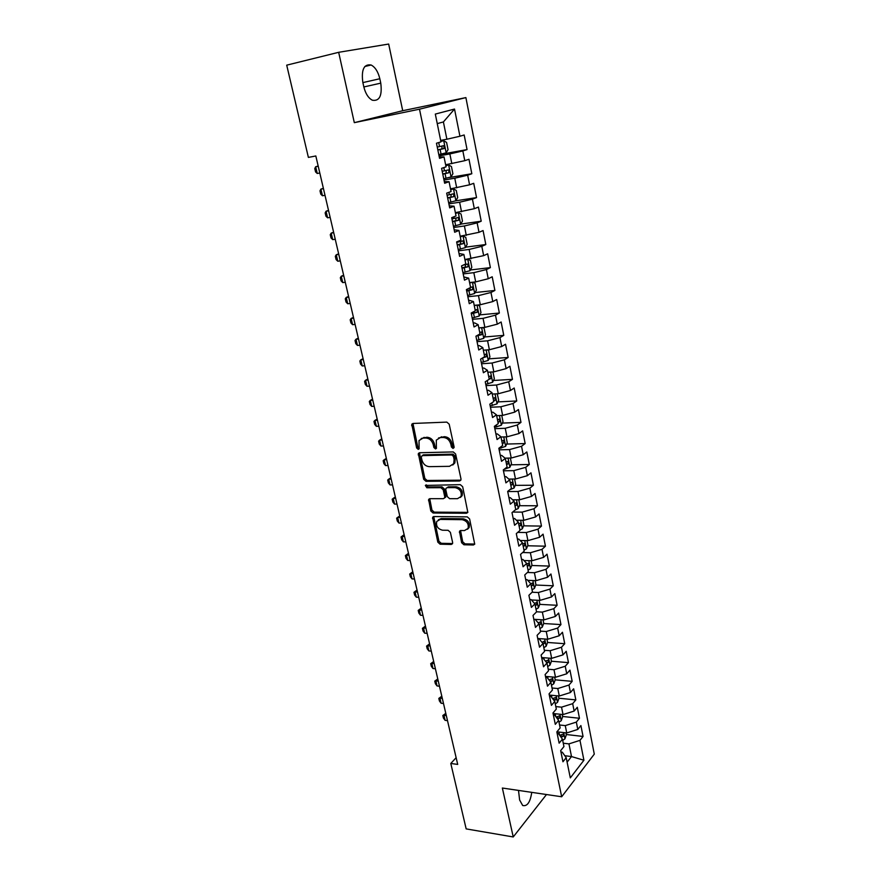 <?xml version="1.0" encoding="UTF-8"?>
<svg xmlns="http://www.w3.org/2000/svg" width="881" height="881" viewBox="0 0 881 881"><rect width="100%" height="100%" fill="white"/><g stroke="black" fill="none" stroke-linecap="round" stroke-linejoin="round"><path stroke-width="1.32" d="M453.076 448.462L454.1 446.942L449.189 424.19L446.81 422.109L412.98 423.464L411.768 424.224L416.625 447.944L418.244 449.376L419.103 448.836L419.026 440.555L422.979 438.099L425.765 438.011C429.465 438.309 431.954 440.5 433.232 444.586L433.87 447.482L435.5 448.925L436.392 448.374L436.304 440.115L440.39 437.549L443.231 437.461C447.008 437.758 449.53 439.96 450.797 444.09L451.424 447.008L453.076 448.462M461.611 542.707L463.913 544.766L473.361 544.998L474.716 544.183L469.617 518.931L467.282 516.861L433.881 516.541L432.626 517.29L437.824 542.167L440.093 544.194L451.237 544.458L452.537 543.687L452.636 542.498L450.389 532.344L448.099 530.296L442.537 530.208C437.78 528.974 435.842 526.056 436.745 521.464L440.137 519.427L462.118 519.669C466.919 520.847 468.901 523.766 468.064 528.402L464.485 530.571L460.796 530.516L459.475 531.309L461.611 542.707L462.712 541.804L465.014 543.863L474.76 544.062M457.702 764.422L315.827 155.97L308.383 157.402L286.71 65.161L338.667 52.309L354.316 122.657L419.499 109.189L561.682 796.765L502.357 788.032L513.238 836.95L466.17 828.9L450.797 763.464L457.702 764.422M459.541 481.004L460.862 480.178L460.983 478.89L455.62 454.012L453.252 451.931L419.554 452.746L418.332 453.506L423.673 479.275L425.975 481.312L459.541 481.004L460.873 480.156M462.679 486.73L467.844 512.434L466.501 513.26L433.089 513.006L430.809 510.969L428.618 499.45L429.873 498.701L443.308 498.701L444.597 497.908L444.718 496.642L443.198 489.748L440.885 487.689L426.878 487.777L425.358 485.431L460.323 484.66L462.679 486.73M419.499 109.189L465.884 97.593L594.29 754.136L561.682 796.765M438.815 154.704L467.062 149.594L464.166 134.98L459.926 136.247L454.519 109.057L435.313 114.078L440.963 141.885L436.469 143.229L439.553 158.327L444.024 156.906L446.05 166.861L441.601 168.326L444.652 183.259L449.068 181.706L451.072 191.551L446.678 193.148L449.684 207.894L454.056 206.22L456.028 215.955L451.689 217.673L454.673 232.254L458.979 230.459L460.939 240.084L456.644 241.923L459.596 256.338L463.858 254.422L465.785 263.937L461.545 265.897L464.463 280.147L468.67 278.121L470.586 287.514L466.39 289.596L469.276 303.692L473.438 301.544L475.322 310.839L471.192 313.03L474.033 326.961L478.152 324.704L480.013 333.899L475.927 336.201L478.746 349.977L482.81 347.61L484.649 356.706L480.608 359.118L483.394 372.74L487.413 370.262L489.241 379.259L485.244 381.781L487.997 395.25L491.972 392.673L493.778 401.56L489.825 404.192L492.556 417.517L496.477 414.83L498.261 423.629L494.362 426.349L497.049 439.531L500.937 436.756L502.699 445.456L498.844 448.275L501.509 461.314L505.342 458.439L507.093 467.04L503.271 469.958L505.914 482.865L509.703 479.881L511.443 488.404L507.665 491.411L510.275 504.174L514.019 501.102L515.737 509.526L512.004 512.632L514.581 525.263L518.292 522.103L519.988 530.439L516.299 533.633L518.854 546.121L522.51 542.872L524.195 551.121L520.539 554.402L523.072 566.769L526.695 563.433L528.358 571.593L524.746 574.963L527.245 587.187L530.836 583.773L532.476 591.845L528.908 595.303L531.375 607.394L534.921 603.903L536.551 611.888L533.016 615.423L535.472 627.404L538.974 623.814L540.582 631.732L537.091 635.344L539.513 647.194L542.982 643.537L544.579 651.367L541.121 655.057L543.522 666.785L546.958 663.041L548.533 670.793L545.108 674.56L547.486 686.167L550.878 682.357L552.442 690.032L549.061 693.876L551.407 705.362L554.766 701.474L556.318 709.073L552.971 712.982L555.294 724.358L558.62 720.405L560.151 727.915L556.836 731.902L559.138 743.168L562.43 739.137L563.939 746.581L560.668 750.634L562.948 761.779L566.197 757.682L562.287 752.176L560.944 752M467.062 149.594L462.844 150.937L464.783 160.672L445.621 164.758M448.781 177.599L471.831 173.733L468.978 159.285L464.783 160.672M471.831 173.733L467.668 175.187L469.573 184.812L450.521 188.853M455.719 200.824L476.544 197.597L473.725 183.314L469.573 184.812M476.544 197.597L472.436 199.172L474.319 208.698L455.367 212.673M460.741 224.115L481.213 221.197L478.416 207.068L474.319 208.698M481.213 221.197L477.139 222.893L479.011 232.309L460.157 236.229M465.597 247.165L485.827 244.533L483.063 230.558L479.011 232.309M485.827 244.533L481.808 246.35L483.658 255.655L464.893 259.532M470.388 269.982L490.387 267.615L487.656 253.805L483.658 255.655M490.387 267.615L486.411 269.542L488.239 278.748L475.685 281.887L469.573 282.57M475.123 292.547L494.902 290.455L492.204 276.777L488.239 278.748M494.902 290.455L490.97 292.481L492.776 301.588L480.299 304.749L474.209 305.355M479.793 314.88L499.362 313.03L496.697 299.518L492.776 301.588M499.362 313.03L495.485 315.167L497.269 324.175L484.869 327.358L478.79 327.897M484.407 336.983L503.778 335.375L501.135 321.994L497.269 324.175M503.778 335.375L499.945 337.621L501.707 346.53L489.384 349.735L483.328 350.198M488.966 358.842L508.15 357.477L505.54 344.24L501.707 346.53M508.15 357.477L504.35 359.822L506.101 368.632L493.845 371.859L487.821 372.245M493.47 380.482L512.467 379.337L509.89 366.254L506.101 368.632M512.467 379.337L508.711 381.781L510.451 390.503L498.272 393.752L492.248 394.071M497.919 401.901L516.751 400.976L514.185 388.014L510.451 390.503M516.751 400.976L513.039 403.509L514.746 412.132L502.644 415.403L496.763 415.656M502.324 423.089L520.979 422.373L518.446 409.555L514.746 412.132M520.979 422.373L517.301 425.005L518.997 433.54L506.971 436.833L500.992 437.02M506.674 444.057L525.164 443.55L522.653 430.875L518.997 433.54M525.164 443.55L521.53 446.282L523.215 454.728L511.244 458.032L505.011 458.164M510.969 464.816L529.305 464.507L526.827 451.964L523.215 454.728M529.305 464.507L525.715 467.326L527.378 475.685L515.484 479.011L508.789 479.077M515.22 485.365L533.401 485.244L530.957 472.833L527.378 475.685M533.401 485.244L529.855 488.151L531.496 496.421L519.669 499.769L512.577 499.769M519.416 505.705L537.465 505.771L535.031 493.481L531.496 496.421M537.465 505.771L533.952 508.766L535.571 516.949L523.821 520.308L516.365 520.231M523.567 525.836L541.474 526.089L539.073 513.92L535.571 516.949M541.474 526.089L538.005 529.162L539.613 537.267L527.917 540.637L520.153 540.482M527.675 545.768L545.449 546.187L543.07 534.15L539.613 537.267M545.449 546.187L542.013 549.348L543.61 557.365L531.981 560.768L523.931 560.514M531.75 565.492L549.392 566.087L547.035 554.171L543.61 557.365M549.392 566.087L545.989 569.335L547.564 577.264L536 580.678L527.697 580.337M535.769 585.028L553.279 585.788L550.944 573.994L547.564 577.264M553.279 585.788L549.909 589.114L551.473 596.966L539.987 600.39L531.452 599.961M539.745 604.366L557.133 605.291L554.832 593.607L551.473 596.966M557.133 605.291L553.808 608.683L555.349 616.458L543.918 619.905L535.185 619.376M543.676 623.517L560.955 624.585L558.664 613.033L555.349 616.458M560.955 624.585L557.651 628.065L559.182 635.763L547.817 639.221L537.74 638.516M547.575 642.469L564.732 643.703L562.463 632.261L559.182 635.763M564.732 643.703L561.472 647.249L562.981 654.869L551.682 658.338L541.628 657.545M547.674 666.576L549.953 665.144L551.429 661.246L568.465 662.622L566.23 651.29L562.981 654.869M568.465 662.622L565.239 666.245L566.736 673.789L555.504 677.269L545.482 676.388M555.184 679.835L572.176 681.354L569.952 670.133L566.736 673.789M572.176 681.354L568.983 685.044L570.459 692.521L559.292 696.012L549.304 695.043M558.895 698.237L575.833 699.899L573.641 688.799L570.459 692.521M575.833 699.899L572.683 703.666L574.148 711.066L563.036 714.568L553.081 713.511M562.585 716.462L579.467 718.268L577.297 707.278L574.148 711.066M579.467 718.268L576.339 722.101L577.793 729.424L566.747 732.948L556.913 731.814M566.23 734.501L583.068 736.461L580.909 725.57L577.793 729.424M583.068 736.461L579.973 740.359L583.916 760.237L570.304 777.879L566.197 757.682M557.188 733.609L558.532 733.763L562.43 739.137M564.798 755.711L571.516 756.57L568.95 743.883L563.256 743.201M579.973 740.359L568.95 743.883M583.916 760.237L571.516 756.57L567.111 762.142M553.389 715.031L554.733 715.174L558.62 720.405M566.747 732.948L565.261 725.614L559.545 724.975M576.339 722.101L565.261 725.614M549.546 696.265L550.9 696.397L554.766 701.474M563.036 714.568L561.538 707.168L555.812 706.584M572.683 703.666L561.538 707.168M545.669 677.313L547.035 677.434L550.878 682.357M559.292 696.012L557.783 688.535L552.024 687.995M568.983 685.044L557.783 688.535M543.852 657.722L541.76 658.151L543.114 658.272L546.958 663.041M555.504 677.269L553.984 669.725L548.213 669.23M565.239 666.245L553.984 669.725M537.806 638.813L539.172 638.912L542.982 643.537M551.682 658.338L550.14 650.718L544.359 650.277M561.472 647.249L550.14 650.718M533.809 619.277L535.174 619.365L538.974 623.814M547.817 639.221L546.264 631.512L540.46 631.126M557.651 628.065L546.264 631.512M529.767 599.532L531.144 599.609L534.921 603.903M543.918 619.905L542.355 612.119L536.529 611.788M553.808 608.683L542.355 612.119M525.693 579.588L527.069 579.643L530.836 583.773M539.987 600.39L538.401 592.528L532.08 592.23M549.909 589.114L538.401 592.528M521.574 559.435L522.951 559.479L526.695 563.433M536 580.678L534.404 572.738L527.411 572.474M545.989 569.335L534.404 572.738M517.411 539.073L518.788 539.095L522.51 542.872M531.981 560.768L530.362 552.739L522.631 552.53M542.013 549.348L530.362 552.739M513.194 518.491L514.592 518.502L518.292 522.103M527.917 540.637L526.287 532.531L517.731 532.388M538.005 529.162L526.287 532.531M508.943 497.688L510.341 497.688L514.019 501.102M523.821 520.308L522.169 512.125L512.698 512.059M533.952 508.766L522.169 512.125M504.648 476.676L506.046 476.654L509.703 479.881M519.669 499.769L517.995 491.488L507.687 491.532M529.855 488.151L517.995 491.488M500.309 455.433L501.707 455.4L505.342 458.439M515.484 479.011L513.788 470.641L503.447 470.795M525.715 467.326L513.788 470.641M495.915 433.959L497.325 433.915L500.937 436.756M511.244 458.032L509.537 449.585L499.164 449.839M521.53 446.282L509.537 449.585M491.477 412.253L492.886 412.198L496.477 414.83M506.971 436.833L505.242 428.287L494.836 428.662M517.301 425.005L505.242 428.287M486.995 390.316L488.404 390.239L491.972 392.673M502.644 415.403L500.893 406.769L490.453 407.253M513.039 403.509L500.893 406.769M482.458 368.137L483.878 368.038L487.413 370.262M498.272 393.752L496.51 385.019L486.037 385.625M508.711 381.781L496.51 385.019M477.865 345.715L479.297 345.605L482.81 347.61M493.845 371.859L492.072 363.038L481.566 363.765M504.35 359.822L492.072 363.038M473.24 323.041L474.661 322.92L478.152 324.704M489.384 349.735L487.578 340.815L477.039 341.663M499.945 337.621L487.578 340.815M468.549 300.124L473.438 301.544M484.869 327.358L483.052 318.349L472.469 319.329M495.485 315.167L483.052 318.349M463.813 276.942L468.67 278.121M480.299 304.749L478.46 295.631L467.855 296.743M490.97 292.481L478.46 295.631M459.012 253.508L463.858 254.422M475.685 281.887L473.824 272.67L463.186 273.903M486.411 269.542L473.824 272.67M454.167 229.809L458.979 230.459M471.016 258.772L469.144 249.444L458.472 250.821M481.808 246.35L469.144 249.444M449.266 205.835L454.056 206.22M466.302 235.392L464.397 225.965L453.693 227.485M477.139 222.893L464.397 225.965M444.31 181.596L449.068 181.706M461.534 211.759L459.607 202.223L448.87 203.885M472.436 199.172L459.607 202.223M439.3 157.071L444.024 156.906M456.699 187.851L454.761 178.215L443.991 180.01M467.668 175.187L454.761 178.215M451.821 163.679L449.861 153.933L439.057 155.871M462.844 150.937L449.861 153.933M456.127 757.693L450.797 763.464M513.238 836.95L546.484 794.53M354.316 122.657L402.716 110.709L388.675 44.05L338.667 52.309M402.716 110.709L465.884 97.593M459.926 136.247L446.887 139.231L443.396 121.941L437.251 123.626M446.887 139.231L440.665 140.398M454.519 109.057L443.396 121.941M379.821 78.739C378.125 71.757 375.24 67.176 371.132 65.007C364.007 63.839 361.221 69.577 362.796 82.197L363.776 86.69C365.483 93.595 368.346 98.11 372.344 100.214C379.502 101.381 382.31 95.699 380.768 83.144L379.821 78.739L362.884 82.594M518.502 790.411L519.625 799.992L522.686 805.498C527.256 806.611 530.274 802.228 531.739 792.36M543.092 644.044L544.447 643.372L544.612 640.994L542.564 642.117M454.089 447.669L452.581 446.226L451.953 443.297C450.687 439.179 448.165 436.976 444.398 436.679L443.231 437.461M438.507 437.978L444.398 436.679M421.195 438.496L426.944 437.24C430.644 437.538 433.133 439.729 434.399 443.804L435.038 446.7L436.48 448.132M411.768 424.224L412.958 423.475L417.814 447.174L419.202 448.583M418.332 453.506L419.455 452.757L424.84 478.46L427.131 480.486L460.664 480.167M453.451 456.402L451.799 454.948L422.241 455.62L421.272 457.107L421.955 460.124C423.21 464.144 425.666 466.313 429.333 466.655L449.519 466.324L453.704 463.692L454.122 459.464L453.451 456.402L454.607 455.598L452.955 454.144L451.799 454.948M422.164 455.62L423.409 454.827L452.955 454.144M452.757 465.014L454.849 462.888L455.268 458.66L454.122 459.464M454.607 455.598L455.268 458.66M429.73 498.701L431.954 510.11L434.223 512.147L467.877 512.368M444.63 497.842L445.742 497.071L445.852 495.805L444.332 488.911L442.02 486.863L428.034 486.951L426.878 487.777M426.415 484.902L428.034 486.951M457.459 498.701L461.005 496.51C461.919 491.741 459.937 488.779 455.048 487.611L447.218 487.656L445.918 488.448L445.797 489.737L447.317 496.642L449.64 498.701L457.459 498.701M460.389 497.446L462.129 495.662C463.043 490.893 461.06 487.931 456.182 486.775L455.048 487.611M446.986 487.678L448.352 486.819L456.182 486.775M460.543 530.527L462.712 541.804M467.525 529.25L469.166 527.51C470.014 522.874 468.031 519.966 463.23 518.788L462.118 519.669M438.397 519.79L441.271 518.557L463.23 518.788M433.716 516.541L438.947 541.275L441.216 543.302L452.592 543.555M438.793 154.616L446.116 152.854L448.044 149.682L446.579 142.414L443.65 140.707L440.874 141.423M443.65 140.707L440.841 141.257M437.846 150.001L444.024 148.57L443.881 145.662L437.251 147.072M441.216 146.202C442.405 147.27 442.372 148.239 441.117 149.109L437.813 149.836M318.173 166.057L315.673 166.751L317.248 173.48L319.803 173.017M317.248 173.48L315.563 171.927L314.781 168.568L315.673 166.751L318.228 166.278M443.727 178.744L450.995 176.96L452.9 173.744L451.446 166.553L448.561 164.945L445.808 165.694M448.561 164.945L445.764 165.452M442.802 174.185L448.925 172.742L448.803 169.868L442.207 171.299M446.249 170.396L446.039 173.238L442.747 173.964M323.382 188.347L320.904 189.096L322.457 195.758L325.001 195.329M322.457 195.758L320.772 194.172L320.001 190.847L320.904 189.096L323.448 188.655M448.605 202.619L455.829 200.78L457.713 197.531L456.27 190.417L453.418 188.908L450.687 189.69M453.418 188.908L450.632 189.382M447.691 198.104L453.781 196.65L453.682 193.798L447.108 195.241M451.193 194.327L450.896 197.102L447.636 197.829M328.525 210.416L326.069 211.209L327.611 217.805L330.155 217.398M327.611 217.805L325.926 216.186L325.155 212.894L326.069 211.209L328.613 210.801M453.44 226.219L460.609 224.347L462.47 221.054L461.049 214.028L458.219 212.596L455.521 213.433M458.219 212.596L455.444 213.048M452.526 221.748L458.572 220.283L458.494 217.464L451.942 218.929M456.083 217.992L455.697 220.702L452.46 221.428M333.613 232.254L331.19 233.102L332.71 239.621L335.243 239.258M332.71 239.621L331.025 237.969L330.265 234.72L331.19 233.102L333.723 232.727M458.208 249.554L465.333 247.649L467.172 244.323L465.763 237.363L462.977 236.031L460.289 236.901M462.977 236.031L460.201 236.46M457.305 245.138L463.318 243.663L463.263 240.865L456.732 242.352M460.895 241.405L460.455 244.037L457.228 244.764M338.656 253.871L336.256 254.763L337.764 261.216L340.286 260.886M337.764 261.216L336.079 259.532L335.32 256.316L336.256 254.763L338.778 254.422M462.932 272.636L470.002 270.698L471.82 267.328L470.432 260.457L467.668 259.212L465.014 260.104M467.668 259.212L464.904 259.609M462.029 268.276L468.009 266.778L467.965 264.014L463.186 265.137M465.653 264.553L465.157 267.119L461.941 267.835M343.645 275.257L341.266 276.205L342.753 282.592L345.286 282.283M342.753 282.592L341.068 280.874L340.33 277.691L341.266 276.205L343.788 275.885M471.941 282.305L469.683 283.065M472.557 282.239L475.046 283.297L476.423 290.091L474.617 293.505L467.591 295.465M466.71 291.148L472.656 289.64L472.623 286.909L470.564 287.393M470.355 287.459L469.804 289.948L466.611 290.664M348.579 296.434L346.222 297.426L347.709 303.747L350.22 303.471M347.709 303.747L346.013 302.007L345.275 298.846L346.222 297.426L348.744 297.139M476.103 305.167L474.297 305.773M477.469 305.035L479.605 305.883L480.971 312.612L479.187 316.048L472.216 318.052M471.335 313.779L477.249 312.259L477.227 309.55L475.167 310.057M477.249 312.259L471.236 313.251M353.468 317.402L351.134 318.426L352.598 324.693L355.109 324.45M352.598 324.693L350.913 322.92L350.186 319.792L351.134 318.426L353.644 318.184M480.255 327.765L478.868 328.228M482.392 327.578L484.121 328.228L485.475 334.89L483.713 338.359L476.786 340.385M476.037 336.135L481.786 334.626L481.786 331.95L479.727 332.467M481.786 334.626L477.777 335.154M358.303 338.15L356.001 339.229L357.444 345.429L359.955 345.22M357.444 345.429L355.759 343.623L355.032 340.529L356.001 339.229L358.501 339.009M484.407 350.109L483.383 350.451M487.303 349.889L488.592 350.33L489.924 356.915L488.184 360.428L481.301 362.487M482.821 357.796L486.279 356.761L486.29 354.107L484.231 354.647M363.093 358.699L360.814 359.811L362.245 365.956L364.745 365.769M362.245 365.956L360.56 364.117L359.844 361.056L360.814 359.811L363.313 359.624M488.548 372.2L487.854 372.432M492.259 371.958L493.008 372.2L494.329 378.72L492.611 382.255L485.772 384.347M489.23 379.193L490.717 378.654L490.75 376.022L488.702 376.583M367.84 379.039L365.582 380.196L367.003 386.274L369.491 386.12M367.003 386.274L365.307 384.413L364.602 381.385L365.582 380.196L368.071 380.041M497.258 393.807L498.69 400.293L496.994 403.861L490.188 405.976M493.635 400.866L495.122 400.315L495.166 397.705L493.107 398.278M372.531 399.181L370.295 400.381L371.705 406.394L374.194 406.273M371.705 406.394L370.009 404.5L369.315 401.505L370.295 400.381L372.784 400.249M501.752 415.447L503.007 421.636L501.322 425.237L494.571 427.384M497.996 422.318L499.472 421.757L499.527 419.169L497.479 419.752M377.189 419.125L374.965 420.358L376.363 426.316L378.841 426.217M376.363 426.316L374.667 424.4L373.973 421.426L374.965 420.358L377.453 420.259M506.079 436.866L507.269 442.747L505.606 446.381L498.899 448.561M502.313 443.539L503.778 442.956L503.844 440.39L501.796 440.996M381.792 438.87L379.59 440.148L380.966 446.05L383.444 445.973M380.966 446.05L379.282 444.101L378.599 441.161L379.59 440.148L382.068 440.071M510.363 458.054L511.498 463.648L509.846 467.304L504.119 469.309M506.586 464.529L508.029 463.946L508.117 461.402L506.068 462.018M386.352 458.417L384.171 459.739L385.537 465.575L388.003 465.531M385.537 465.575L383.852 463.615L383.169 460.697L384.171 459.739L386.649 459.684M514.603 479.022L515.671 484.33L514.052 488.019L509.736 489.759M510.804 485.31L512.246 484.715L512.335 482.193L510.308 482.832M390.867 477.788L388.708 479.143L390.063 484.924L392.53 484.902M390.063 484.924L388.367 482.931L387.695 480.046L388.708 479.143L391.175 479.121M518.788 499.769L519.812 504.802L518.204 508.513L515.264 509.923M514.989 505.87L516.42 505.265L516.519 502.765L514.493 503.414M395.338 496.961L393.201 498.36L394.545 504.086L397.001 504.086M394.545 504.086L392.849 502.06L392.177 499.208L393.201 498.36L395.657 498.36M522.94 520.297L523.898 525.054L522.312 528.798L519.911 530.065M519.129 526.221L520.55 525.605L520.66 523.116L518.634 523.788M399.765 515.958L397.65 517.389L398.972 523.061L401.428 523.094M398.972 523.061L397.287 521.012L396.626 518.182L397.65 517.389L400.106 517.411M527.047 540.626L527.95 545.108L526.386 548.874L523.997 550.162M523.226 546.363L524.635 545.735L524.757 543.269L522.73 543.951M404.148 534.767L402.055 536.232L403.366 541.848L405.811 541.903M403.366 541.848L401.681 539.789L401.02 536.981L404.005 534.767M404.5 536.287L401.02 536.981M524.768 560.536L524.107 560.69M531.111 560.734L531.97 564.952L530.406 568.752L528.049 570.062M527.279 566.296L528.677 565.657L528.809 563.212L526.794 563.917M408.498 553.4L406.416 554.898L407.727 560.47L410.161 560.547M407.727 560.47L406.031 558.378L405.381 555.603L408.355 553.4M408.861 554.975L405.381 555.603M528.644 580.37L527.895 580.546M535.141 580.645L535.934 584.599L534.404 588.42L532.047 589.752M531.287 586.03L532.686 585.38L532.818 582.958L530.758 583.696M412.804 571.857L410.744 573.388L412.033 578.905L414.466 579.004M412.033 578.905L410.348 576.791L409.698 574.038L412.66 571.857M413.178 573.487L409.698 574.038M532.498 600.005L531.661 600.192M539.117 600.346L539.866 604.047L538.346 607.89L536.011 609.256M535.263 605.566L536.639 604.906L536.793 602.505L534.448 603.353M417.065 590.138L415.028 591.702L416.306 597.164L418.728 597.296M416.306 597.164L414.61 595.038L413.982 592.307L416.922 590.138M417.451 591.823L413.982 592.307M536.309 619.442L535.406 619.629M543.059 619.85L543.753 623.308L542.255 627.173L539.943 628.549M539.194 624.904L540.571 624.233L540.725 621.843L538.115 622.812M421.283 608.253L419.268 609.85L420.534 615.257L422.957 615.412M420.534 615.257L418.849 613.099L418.211 610.401L421.14 608.242M421.691 609.993L418.211 610.401M540.097 638.681L539.018 638.901M546.958 639.154L547.608 642.37L546.121 646.258L543.83 647.656M425.468 626.193L423.464 627.823L424.719 633.186L427.142 633.351M424.719 633.186L423.034 631.005L422.406 628.329L425.325 626.182M425.886 627.988L422.406 628.329M551.429 661.246L550.823 658.272M546.925 663.008L548.301 662.314L548.467 659.957L545.394 661.102M429.609 643.967L427.626 645.63L428.871 650.938L431.283 651.136M428.871 650.938L427.186 648.746L426.569 646.092L429.465 643.956M430.049 645.817L426.569 646.092M548.048 678.733L547.608 676.575L545.603 676.971M554.645 677.192L555.206 679.934L553.786 683.755L551.484 685.308M550.493 681.872L552.101 681.068L552.277 678.733L549.006 679.956M433.716 661.576L431.756 663.272L432.989 668.536L435.39 668.745M432.989 668.536L431.305 666.311L430.688 663.69L433.573 661.565M434.157 663.481L430.688 663.69M551.264 695.23L549.414 695.616M558.433 695.935L558.939 698.435L557.497 702.377L555.25 703.853M554.05 700.527L555.878 699.646L556.054 697.323L552.596 698.611M555.878 699.646L553.18 699.382M437.791 679.031L435.842 680.749L437.064 685.958L439.454 686.2M437.064 685.958L435.379 683.722L434.774 681.123L437.648 679.02M438.242 680.98L434.774 681.123M554.931 713.709L553.191 714.062M562.188 714.48L562.64 716.76L561.219 720.724L558.983 722.222M557.585 719.006L559.611 718.037L559.798 715.724L556.153 717.079M559.611 718.037L556.704 717.828M441.822 696.32L439.894 698.071L441.095 703.236L443.495 703.49M441.095 703.236L439.421 700.979L438.815 698.402L441.678 696.298M442.284 698.314L438.815 698.402M558.565 732.001L556.924 732.342M565.899 732.849L566.307 734.908L564.897 738.895L562.684 740.403M561.087 737.287L563.3 736.241L563.499 733.95L559.688 735.371M563.3 736.241L560.217 736.087M445.808 713.445L443.903 715.229L445.103 720.339L447.482 720.625M445.103 720.339L443.418 718.07L442.824 715.515L445.676 713.434M446.293 715.493L442.824 715.515M451.953 443.297L450.797 444.09M441.557 436.767L440.39 437.549M435.038 446.7L433.87 447.482M434.399 443.804L433.232 444.586M426.944 437.24L425.765 438.011M424.157 437.339L422.979 438.099M417.814 447.174L416.625 447.944M412.804 424.895L411.614 425.644M452.581 446.226L451.424 447.008M427.131 480.486L425.975 481.312M424.84 478.46L423.673 479.275M419.367 454.089L418.189 454.871M423.409 454.827L422.241 455.62M467.624 512.39L466.501 513.26M434.223 512.147L433.089 513.006M431.954 510.11L430.809 510.969M429.653 499.89L428.507 500.727M445.852 495.805L444.718 496.642M444.332 488.911L443.198 489.748M442.02 486.863L440.885 487.689M448.352 486.819L447.218 487.656M460.488 531.617L459.375 532.509M441.271 518.557L440.137 519.427M452.349 543.566L451.237 544.458M441.216 543.302L440.093 544.194M438.947 541.275L437.824 542.167M433.65 517.676L432.516 518.535M474.452 544.084L473.361 544.998M465.014 543.863L463.913 544.766M363.831 86.955L380.768 83.144M446.16 152.776L443.727 140.751M439.531 146.576L438.705 142.557M441.073 154.12L440.126 149.506M441.117 149.109L444.024 148.57M451.05 176.872L448.638 164.978M444.476 170.804L443.815 167.599M445.995 178.259L445.059 173.689M446.039 173.238L448.925 172.742M455.873 200.703L453.495 188.941M449.354 194.756L448.87 192.344M450.863 202.123L449.938 197.608M450.896 197.102L453.781 196.65M460.653 224.27L458.296 212.629M454.189 218.444L453.858 216.814M455.675 225.734L454.761 221.263M455.697 220.702L458.572 220.283M465.377 247.572L463.043 236.064M458.957 241.868L458.781 241.009M460.433 249.07L459.53 244.654M460.455 244.037L463.318 243.663M470.047 270.621L467.745 259.245M465.135 272.163L464.254 267.791M465.157 267.119L468.009 266.778M474.672 293.417L472.403 282.25M469.793 294.992L468.912 290.675M469.804 289.948L472.656 289.64M479.242 315.971L477.028 305.079M474.407 317.578L473.526 313.306M483.757 338.271L481.61 327.644M478.956 339.923L478.097 335.694M488.228 360.34L486.136 349.977M483.471 362.025L482.623 357.917M484.319 356.904L486.279 356.761M492.655 382.167L490.607 372.068M487.92 383.896L487.237 380.526M489.142 378.753L490.717 378.654M497.038 403.773L495.034 393.917M492.336 405.524L491.796 402.881M493.536 400.403L495.122 400.315M501.366 425.138L499.417 415.546M496.697 426.933L496.311 424.994M497.897 421.812L499.472 421.757M505.65 446.293L503.756 436.932M501.025 448.11L500.771 446.865M502.203 443L503.778 442.956M509.89 467.216L508.04 458.098M505.298 469.066L505.176 468.505M506.465 463.968L508.029 463.946M514.086 487.931L512.29 479.044M510.694 484.726L512.246 484.715M518.248 508.425L516.486 499.769M514.867 505.254L516.42 505.265M522.356 528.699L520.649 520.275M518.997 525.583L520.55 525.605M526.42 548.775L524.757 540.571M523.094 545.702L524.635 545.735M530.45 568.652L528.831 560.668M527.135 565.613L528.677 565.657M534.437 588.321L532.862 580.546M531.144 585.314L532.686 585.38M538.379 607.791L536.848 600.225M532.146 600.743L532.014 600.115M535.119 604.829L536.639 604.906M542.289 627.074L540.802 619.717M536.188 620.543L535.978 619.519M539.04 624.144L540.571 624.233M546.154 646.158L544.711 639M540.174 640.135L539.888 638.725M542.751 643.251L544.447 643.372M549.986 665.056L548.577 658.096M544.139 659.539L543.764 657.733M546.231 662.149L548.301 662.314M553.786 683.755L552.409 676.993M549.711 680.859L552.101 681.068M557.53 702.289L556.208 695.715M551.924 697.741L551.418 695.241M561.252 720.625L559.964 714.249M555.768 716.561L555.184 713.731M564.93 738.796L563.675 732.596M559.567 735.183L558.917 732.045M454.849 462.888L453.704 463.692M429.631 498.712L428.618 499.45M445.742 497.071L444.597 497.908M426.085 484.913L425.358 485.431M462.129 495.662L461.005 496.51M460.433 530.549L459.475 531.309M469.166 527.51L468.064 528.402M433.584 516.563L432.626 517.29M364.833 66.493L371.132 65.007M441.965 146.026L443.881 145.662M447.394 170.11L448.803 169.868M452.526 193.985L453.682 193.798M457.503 217.607L458.494 217.464M462.371 240.987L463.263 240.865M467.161 264.113L467.965 264.014M471.875 286.986L472.623 286.909M476.533 309.616L477.227 309.55M481.125 332.005L481.786 331.95M485.662 354.151L486.29 354.107M490.144 376.066L490.75 376.022M494.582 397.738L495.166 397.705M498.965 419.191L499.527 419.169M503.293 440.412L503.844 440.39"/></g></svg>

